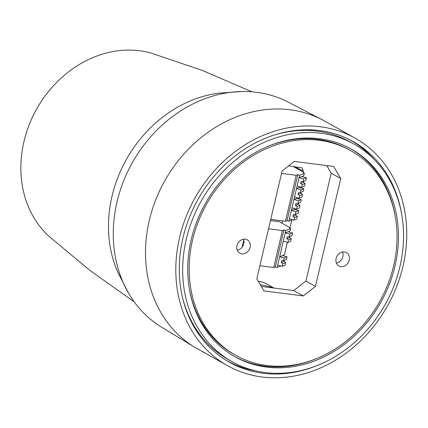 <?xml version="1.0" encoding="UTF-8"?>
<svg xmlns="http://www.w3.org/2000/svg" width="428" height="428" viewBox="0 0 428 428"><rect width="100%" height="100%" fill="white"/><g stroke="black" fill="none" stroke-linecap="round" stroke-linejoin="round"><path stroke-width="0.64" d="M350.527 150.538A117.384 99.328 119.3 0 0 319.507 140.336A117.384 99.328 119.3 0 0 198.25 221.72A117.384 99.328 119.3 0 0 235.678 355.294A117.384 99.328 119.3 0 0 266.697 365.496A117.384 99.328 119.3 0 0 387.955 284.112A117.384 99.328 119.3 0 0 350.527 150.538L348.863 149.602A117.384 99.328 119.3 0 0 317.844 139.4A117.384 99.328 119.3 0 0 269.335 145.782M189.288 288.488A117.384 99.328 119.3 0 0 234.014 354.357L235.678 355.294M266.334 367.058A119.016 100.703 119.3 0 0 389.271 284.545A119.016 100.703 119.3 0 0 351.324 149.115A119.016 100.703 119.3 0 0 319.877 138.774A119.016 100.703 119.3 0 0 196.934 221.287A119.016 100.703 119.3 0 0 234.881 356.717A119.016 100.703 119.3 0 0 266.334 367.058M234.052 356.246A119.016 100.703 119.3 0 0 264.665 366.127A119.016 100.703 119.3 0 0 315.206 359.113M395.247 216.413A119.016 100.703 119.3 0 0 350.489 148.655M340.945 266.655A7.661 6.484 119.3 0 0 348.857 261.342A7.661 6.484 119.3 0 0 346.418 252.627A7.661 6.484 119.3 0 0 344.39 251.958A7.661 6.484 119.3 0 0 336.478 257.271A7.661 6.484 119.3 0 0 338.917 265.991A7.661 6.484 119.3 0 0 340.945 266.655M342.582 252.001A7.661 6.484 -60.7 0 1 336.387 263.049M241.815 253.874A7.661 6.484 119.3 0 0 249.733 248.561A7.661 6.484 119.3 0 0 247.288 239.841A7.661 6.484 119.3 0 0 245.265 239.177A7.661 6.484 119.3 0 0 237.347 244.49A7.661 6.484 119.3 0 0 239.792 253.21A7.661 6.484 119.3 0 0 241.815 253.874M243.457 239.215A7.661 6.484 -60.7 0 1 237.256 250.262M293.405 131.048A121.622 102.913 119.3 0 0 287.809 131.589M186.806 311.654A121.622 102.913 119.3 0 0 189.267 316.709M232.088 361.692A124.719 105.534 -60.7 0 1 192.322 219.767A124.719 105.534 -60.7 0 1 321.161 133.301A124.719 105.534 -60.7 0 1 354.117 144.14A124.719 105.534 -60.7 0 1 393.883 286.065A124.719 105.534 -60.7 0 1 265.05 372.531A124.719 105.534 -60.7 0 1 232.088 361.692L228.301 359.568A124.719 105.534 -60.7 0 1 182.505 297.556M273.535 135.264A124.719 105.534 -60.7 0 1 317.373 131.177A124.719 105.534 -60.7 0 1 350.329 142.016L354.117 144.14M303.291 295.951L293.742 290.596L305.908 281.052L315.452 286.407L303.291 295.951L263.921 290.874L256.816 278.842L282.122 170.954L294.287 161.41L333.658 166.487L340.758 178.519L331.213 173.163L326.746 165.593M305.908 281.052L331.213 173.163M261.283 286.412L293.742 290.596M315.452 286.407L340.758 178.519M204.916 352.87L197.169 348.649A130.428 110.36 -60.7 0 1 194.526 347.108L161.821 327.329A129.176 109.301 -60.7 0 1 128.641 293.33A129.176 109.301 -60.7 0 1 127.977 292.174A129.176 109.301 -60.7 0 1 132.675 162.062A129.176 109.301 -60.7 0 1 241.847 91.506A129.176 109.301 -60.7 0 1 288.156 102.094L322.086 119.69A130.428 110.36 -60.7 0 1 324.777 121.14L355.09 138.142A130.428 110.36 119.3 0 0 179.594 237.492A130.428 110.36 119.3 0 0 227.482 365.651A130.428 110.36 119.3 0 0 402.978 266.302A130.428 110.36 119.3 0 0 355.09 138.142M194.526 347.108A130.428 110.36 -60.7 0 1 160.356 311.616A130.428 110.36 -60.7 0 1 149.281 220.49A130.428 110.36 -60.7 0 1 322.086 119.69M201.133 350.874L227.482 365.651M401.806 215.124A126.511 107.053 119.3 0 0 350.564 140.149A126.511 107.053 119.3 0 0 182.943 237.925A126.511 107.053 119.3 0 0 226.829 360.745A126.511 107.053 119.3 0 0 317.528 365.384M349.05 139.378A126.404 106.957 -60.7 0 1 374.109 159.393M289.173 131.337A124.281 105.165 -60.7 0 1 316.228 131.032M201.149 336.194A124.281 105.165 -60.7 0 1 187.309 312.948M255.527 370.803A126.404 106.957 -60.7 0 1 225.39 359.852M311.354 130.535A122.328 103.512 -60.7 0 1 312.269 130.658M198.769 333.016A122.328 103.512 -60.7 0 1 198.185 332.294M273.754 288.017L272.748 287.397L260.235 284.636M272.748 287.397L267.142 284.133A27.975 23.674 119.3 0 0 258.341 281.421M241.847 91.506L218.858 93.17A121.563 102.864 119.3 0 0 118.08 272.845L128.641 293.33M251.958 91.811L202.428 70.486L151.977 53.361A106.941 90.49 119.3 0 0 44.763 96.386A106.941 90.49 119.3 0 0 33.047 216.231A106.941 90.49 119.3 0 0 49.241 236.529L90.153 270.651L134.173 301.799M303.061 172.04L303.291 171.056L302.013 167.808L288.525 165.93M291.8 220.051L289.916 228.076M289.109 231.516L288.991 232.019M283.523 255.345L283.406 255.848M242.061 247.282L243.741 240.108M270.485 220.564L279.281 221.699L289.922 227.664L289.831 228.038M282.047 223.25L282.598 220.907M295.106 167.578L295.283 166.802M293.255 166.54L303.741 172.42L303.65 172.794M302.842 176.25L302.724 176.748M300.274 187.196L300.156 187.694M297.706 198.137L297.588 198.64M295.138 209.083L295.02 209.586M300.617 183.435L302.28 184.634L305.1 183.553L303.431 182.355L300.617 183.435L301.028 181.675L303.013 181.504L305.833 180.423L306.448 177.797L303.634 178.877L299.06 177.593L299.621 175.218L304.324 173.41L303.201 172.628L303.741 172.42M300.847 187.031L300.146 187.159M299.868 187.614L300.338 186.886M303.88 188.743L299.311 187.459L296.497 188.539L301.066 189.823L303.88 188.743L303.265 191.37L300.451 192.45L298.46 192.621L298.049 194.382L299.712 195.575L299.097 198.201L294.528 196.923L293.929 199.485L296.743 198.405L301.312 199.689L298.498 200.769L297.883 203.396L300.697 202.316L301.312 199.689M299.097 198.201L301.917 197.121L302.532 194.494L300.863 193.301L301.125 192.188M301.066 189.823L300.451 192.45M300.863 193.301L298.049 194.382M302.532 194.494L299.712 195.575M305.1 183.553L304.485 186.18L301.665 187.261L297.096 185.977L294.528 196.923M302.28 184.634L301.665 187.261M303.431 182.355L303.693 181.247M303.634 178.877L303.013 181.504M302.435 176.668L303.837 175.507L302.708 176.213M303.837 175.507L304.431 173.324L303.837 175.507M297.096 185.977L299.06 177.593L301.879 176.513L306.448 177.797M297.3 198.56L297.77 197.832M296.529 209.148L299.349 208.067L299.964 205.44L297.15 206.521L296.529 209.148L291.96 207.864L293.929 199.485L298.498 200.769M297.883 203.396L295.892 203.562L295.481 205.328L297.15 206.521M299.964 205.44L298.295 204.247L295.481 205.328M298.295 204.247L298.557 203.134M295.7 208.928L295.01 209.046M294.731 209.506L295.202 208.778M298.279 197.977L297.578 198.1M291.96 207.864L291.361 210.432L294.175 209.351L298.744 210.635L295.93 211.716L295.315 214.342L293.324 214.508L292.913 216.274L295.732 215.188L295.989 214.08M299.621 175.218L297.792 174.704L296.23 175.303L285.449 221.276L287.011 220.671L288.836 221.185L291.361 210.432L295.93 211.716M298.744 210.635L298.129 213.262L295.315 214.342M295.732 215.188L297.396 216.386L294.582 217.467L292.913 216.274M294.582 217.467L293.966 220.094L296.781 219.013L297.396 216.386M289.392 218.81L293.966 220.094M287.011 220.671L297.792 174.704M292.65 219.725L288.836 221.185M285.449 221.276L270.764 219.382M281.544 173.41L296.23 175.303M289.023 231.495L288.905 231.992M283.432 255.323L283.315 255.826M287.846 242.505L290.66 241.419L291.281 238.792L288.461 239.878L287.846 242.505L283.277 241.221L285.241 232.837L288.06 231.757L292.629 233.041L289.81 234.121L285.241 232.837L285.797 230.462L290.505 228.654A2.611 0.449 13.2 0 0 290.607 228.568A2.611 0.449 13.2 0 0 290.302 228.258L289.376 227.873L289.922 227.664M283.026 255.741L284.427 254.58L283.299 255.286M287.295 242.35L284.476 254.724L287.37 242.371M288.616 231.912L290.013 230.751L288.889 231.457M290.505 228.654L290.061 230.895L290.607 228.568M289.81 234.121L289.194 236.748L292.014 235.668L292.629 233.041M291.281 238.792L289.612 237.599L289.868 236.491M289.612 237.599L286.792 238.68L287.209 236.919L289.194 236.748M286.792 238.68L288.461 239.878M285.797 230.462L283.973 229.948L282.41 230.548L273.738 267.511L275.3 266.911L277.13 267.425L279.655 256.666L282.469 255.586L287.038 256.87L284.224 257.95L279.655 256.666L283.277 241.221M284.224 257.95L283.604 260.577L286.423 259.496L287.038 256.87M283.604 260.577L281.619 260.748L281.207 262.508L284.021 261.428L284.283 260.32M284.021 261.428L285.69 262.626L282.871 263.707L281.207 262.508M282.871 263.707L282.255 266.334L285.075 265.253L285.69 262.626M277.686 265.05L282.255 266.334M275.3 266.911L283.973 229.948M280.939 265.965L277.13 267.425M273.738 267.511L259.892 265.724M268.565 228.761L282.41 230.548M303.291 171.056L295.25 166.968"/></g></svg>

